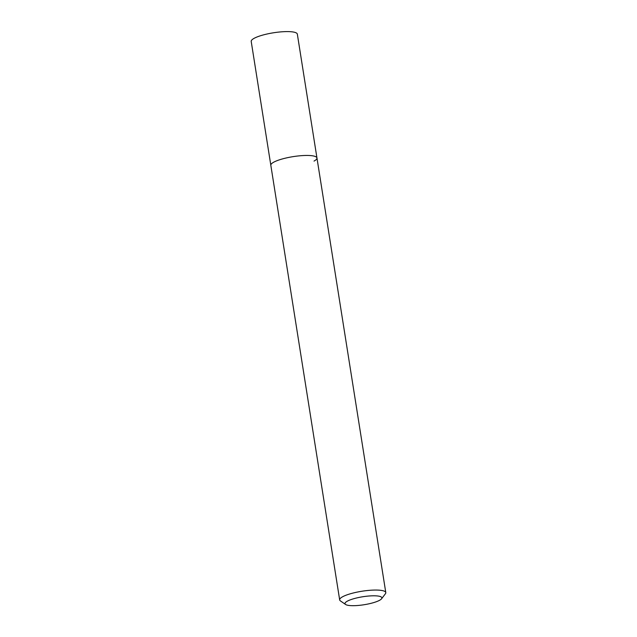 <?xml version="1.0" encoding="UTF-8"?>
<svg xmlns="http://www.w3.org/2000/svg" width="637" height="637" viewBox="0 0 637 637"><rect width="100%" height="100%" fill="white"/><g stroke="black" fill="none" stroke-linecap="round" stroke-linejoin="round"><path stroke-width="0.96" d="M381.571 598.78L385.393 593.78A23.354 5.056 171 0 0 385.791 592.585A23.354 5.056 171 0 0 368.17 590.443A23.354 5.056 171 0 0 342.587 596.773A23.354 5.056 171 0 0 339.664 599.887A23.354 5.056 171 0 0 340.413 600.906L345.588 604.473A18.68 4.045 -9 0 1 347.324 601.169A18.68 4.045 -9 0 1 369.763 595.945A18.68 4.045 -9 0 1 381.571 598.78A18.68 4.045 -9 0 1 379.548 600.309A18.68 4.045 -9 0 1 361.115 605.15A18.68 4.045 -9 0 1 345.588 604.473M339.664 599.887L270.829 165.286A23.354 5.056 -9 0 1 273.751 162.172A23.354 5.056 -9 0 1 299.334 155.842A23.354 5.056 -9 0 1 316.955 157.976A23.354 5.056 -9 0 1 314.033 161.089M270.829 165.286A23.354 5.056 -9 0 1 273.751 162.172A23.354 5.056 -9 0 1 299.334 155.842A23.354 5.056 -9 0 1 316.955 157.976L297.336 34.127A23.354 5.056 171 0 0 279.715 31.985A23.354 5.056 171 0 0 254.139 38.316A23.354 5.056 171 0 0 251.209 41.429L270.829 165.286M385.791 592.585L316.955 157.976"/></g></svg>
